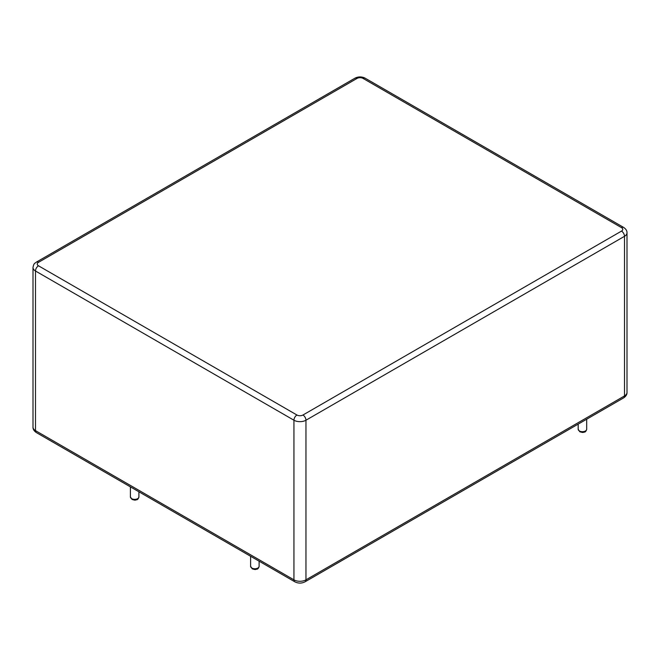 <?xml version="1.0" encoding="UTF-8"?>
<svg xmlns="http://www.w3.org/2000/svg" width="660" height="660" viewBox="0 0 660 660"><rect width="100%" height="100%" fill="white"/><g stroke="black" fill="none" stroke-linecap="round" stroke-linejoin="round"><path stroke-width="0.99" d="M251.864 568.045A4.249 2.45 0 0 0 256.492 568.582A4.249 2.45 0 0 0 259.116 566.313C258.572 568.277 257.738 569.242 256.625 569.217C255.329 569.159 256.707 570.19 252.219 568.829L250.618 566.313A4.249 2.45 0 0 0 251.864 568.045M627 392.461L627 232.84A8.498 4.909 180 0 1 624.509 236.305L624.509 395.934A8.498 4.909 180 0 0 627 392.461C627.082 394.498 625.961 396.305 623.634 397.881A4.249 2.45 -120 0 0 624.509 395.934L305.959 579.843A8.498 4.909 180 0 1 293.939 579.843L35.492 430.633A8.498 4.909 180 0 1 33 427.16C32.917 429.198 34.039 431.005 36.366 432.581A4.249 2.45 -60 0 1 35.492 430.633L35.492 271.004A8.498 4.909 180 0 1 33 267.539L33 427.16M623.634 397.881L305.077 581.79A4.249 2.45 -120 0 0 305.959 579.843L305.959 420.222A8.498 4.909 180 0 1 293.939 420.222L35.492 271.004A4.249 2.45 -60 0 1 38.494 265.798A4.249 2.45 180 0 1 38.494 262.334L357.043 78.416A4.249 2.45 180 0 1 363.058 78.416L621.505 227.634A4.249 2.45 180 0 1 621.505 231.099L302.957 415.016A4.249 2.45 180 0 1 296.942 415.016L38.494 265.798M305.077 581.79C301.661 583.514 298.238 583.514 294.814 581.79A4.249 2.45 -60 0 1 293.939 579.843L293.939 420.222A4.249 2.45 -60 0 1 296.942 415.016M586.69 429.247C586.138 431.203 585.304 432.176 584.191 432.151C582.895 432.085 584.273 433.125 579.785 431.755L578.185 429.247A4.249 2.45 0 0 0 579.431 430.98A4.249 2.45 0 0 0 584.067 431.516A4.249 2.45 0 0 0 586.69 429.247L586.69 419.207M138.913 496.914C138.361 498.869 137.527 499.843 136.414 499.818C135.127 499.752 136.496 500.791 132.008 499.422L130.408 496.914A4.249 2.45 0 0 0 131.654 498.646A4.249 2.45 0 0 0 136.29 499.183A4.249 2.45 0 0 0 138.913 496.914L138.913 491.782M621.505 231.099A4.249 2.45 -120 0 1 624.509 236.305L305.959 420.222A4.249 2.45 -120 0 0 302.957 415.016M627 232.84C627.082 230.802 625.961 228.995 623.634 227.419A4.249 2.45 120 0 0 621.505 227.634M623.634 227.419L365.186 78.21A4.249 2.45 120 0 0 363.058 78.416M365.186 78.21C361.762 76.486 358.339 76.486 354.923 78.21A4.249 2.45 60 0 1 357.043 78.416M33 267.539C33.907 262.663 34.922 263.554 36.366 262.119A4.249 2.45 60 0 1 38.494 262.334M259.116 566.313L259.116 561.182M250.618 566.313L250.618 556.273M294.814 581.79L36.366 432.581M578.185 429.247L578.185 424.116M130.408 496.914L130.408 486.874M36.366 262.119L354.923 78.21"/></g></svg>
